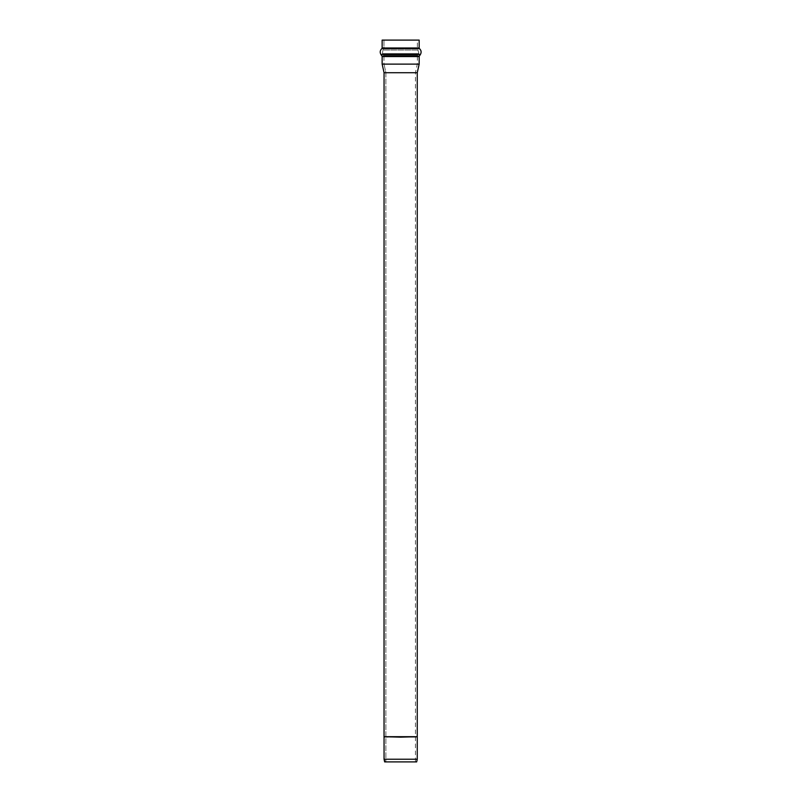 <?xml version="1.0" encoding="UTF-8"?>
<svg xmlns="http://www.w3.org/2000/svg" width="802" height="802" viewBox="0 0 802 802"><rect width="100%" height="100%" fill="white"/><g stroke="black" fill="none" stroke-linecap="round" stroke-linejoin="round"><path stroke-width="0.6" stroke-dasharray="4.01 3.01" d="M417.251 759.233L384.058 759.233L417.251 759.233M384.058 737.158L417.251 737.158L384.058 737.158M384.058 736.697L417.251 736.697L384.058 736.697M384.058 72.721L417.251 72.721L384.058 72.721M419.165 40.1L382.143 40.1L419.165 40.1M383.947 40.1L417.361 40.1L383.947 40.1L417.361 40.1L383.947 40.1L383.947 48L417.361 48L383.947 48L383.947 40.1M383.947 48L417.361 48L383.947 48L382.965 50.025L418.343 50.025L382.965 50.025L383.947 48M382.414 53.493L418.895 53.493L382.414 53.493L382.965 50.025L418.343 50.025L382.965 50.025L382.414 53.493L418.895 53.493L382.414 53.493L383.506 55.127L417.802 55.127L383.506 55.127L382.414 53.493M383.506 55.127L417.802 55.127L383.506 55.127L383.947 56.571L417.361 56.571L383.947 56.571L383.506 55.127M383.947 63.909L417.361 63.909L383.947 63.909L383.947 56.571L417.361 56.571L383.947 56.571L383.947 63.909L417.361 63.909L383.947 63.909L385.862 72.531L415.446 72.531L385.862 72.531L383.947 63.909M385.862 761.9L415.446 761.9L385.862 761.9L385.862 72.531L415.446 72.531L385.862 72.531L385.862 761.9L415.446 761.9L385.862 761.9M384.649 761.9L416.659 761.9L384.649 761.9M382.143 64.11L419.165 64.11L382.143 64.11M382.143 56.571L419.165 56.571L382.143 56.571M382.013 56.13L419.296 56.13L382.013 56.13M380.92 54.496L420.388 54.496L380.92 54.496M381.852 48.611L419.456 48.611L381.852 48.611M382.143 48L419.165 48L382.143 48M400.649 737.158L415.446 737.158M400.649 736.697L417.271 736.697L400.649 736.697M415.446 761.9L415.446 72.531L417.361 63.909L417.361 56.571L418.895 53.493L417.361 48L417.361 40.1"/><path stroke-width="1.2" d="M384.649 761.9L416.659 761.9L384.649 761.9L384.058 759.233L417.251 759.233L384.058 759.233L384.058 737.158L384.058 759.233L385.04 761.9M384.058 736.697L384.058 72.721L384.038 737.158M417.251 736.697L417.251 72.721L384.058 72.721L417.251 72.721L419.165 64.11L382.143 64.11L384.058 72.721L382.143 64.11L419.165 64.11L419.165 56.571L382.143 56.571L382.143 64.11L382.143 56.571L419.296 56.13L382.013 56.13L419.296 56.13L420.388 54.496L380.92 54.496L382.013 56.13L380.92 54.496L420.388 54.496C421.611 52.331 421.301 50.366 419.456 48.611L381.852 48.611C380.038 50.336 379.727 52.3 380.92 54.496C379.727 52.3 380.038 50.336 381.852 48.611L419.456 48.611L419.165 48L382.143 48L381.852 48.611L382.143 48L419.165 48L419.165 40.1L382.143 40.1L419.165 40.1M382.143 48L382.143 40.1L382.143 48M400.649 737.158L384.038 736.697L417.271 736.697L400.649 737.158M400.649 736.697L417.271 736.697L400.649 736.697M416.659 761.9L417.251 759.233L417.251 737.158"/></g></svg>
